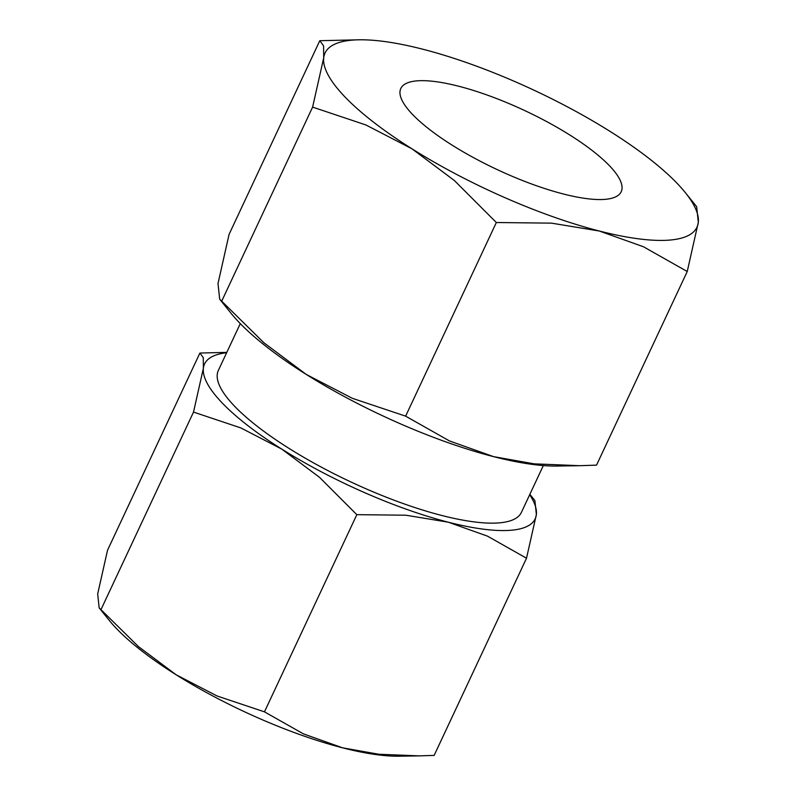 <?xml version="1.0" encoding="UTF-8"?>
<svg xmlns="http://www.w3.org/2000/svg" width="796" height="796" viewBox="0 0 796 796"><rect width="100%" height="100%" fill="white"/><g stroke="black" fill="none" stroke-linecap="round" stroke-linejoin="round"><path stroke-width="1.19" d="M222.91 403.691A182.533 48.845 -154.9 0 1 203.368 368.339L193.518 412.079L240.86 427.93L281.834 449.143A182.533 48.845 -154.9 0 1 222.91 403.691M526.514 558.215L536.375 514.475A182.533 48.845 -154.9 0 1 448.337 522.206A182.533 48.845 -154.9 0 1 281.834 449.143L319.534 477.341L356.827 514.664L405.831 515.211L448.337 522.206L487.57 536.186L526.514 558.215L434.148 755.394L419.194 755.882L378.806 754.25L342.638 747.842L303.405 733.862L264.461 711.843L217.109 695.993L176.135 674.779L138.434 646.581L99.172 607.885L97.679 593.975L107.53 550.235L199.895 353.046L203.279 357.613L203.368 368.339A182.533 48.845 -154.9 0 1 226.631 352.747M99.172 607.885L109.291 620.432A182.533 48.845 25.1 0 0 117.221 629.318A182.533 48.845 25.1 0 0 176.135 674.779A182.533 48.845 25.1 0 0 342.638 747.842A182.533 48.845 25.1 0 0 399.134 756.2L419.194 755.882M543.33 465.57L521.4 512.385A167.329 44.775 -154.9 0 1 441.8 515.48A167.329 44.775 -154.9 0 1 283.326 444.765A167.329 44.775 -154.9 0 1 218.353 370.429L240.283 323.614M359.185 39.8L319.793 40.705L323.584 45.84L323.693 57.909A205.358 54.954 -154.9 0 1 359.185 39.8A205.358 54.954 -154.9 0 1 422.736 49.203A205.358 54.954 -154.9 0 1 610.054 131.4A205.358 54.954 -154.9 0 1 676.341 182.543A205.358 54.954 -154.9 0 1 685.257 192.542A205.358 54.954 -154.9 0 1 698.321 222.303A205.358 54.954 -154.9 0 1 599.279 231.009A205.358 54.954 -154.9 0 1 411.97 148.812A205.358 54.954 -154.9 0 1 345.683 97.679A205.358 54.954 -154.9 0 1 323.693 57.909L312.609 107.112L365.871 124.942L411.97 148.812L454.377 180.533L496.336 222.522L551.459 223.139L599.279 231.009L643.427 246.74L687.237 271.516L698.321 222.303L696.639 206.652L685.257 192.542M219.686 299.197L231.069 313.306A205.358 54.954 25.1 0 0 239.984 323.305A205.358 54.954 25.1 0 0 306.271 374.448L263.854 342.728L219.686 299.197L218.005 283.545L229.089 234.332L319.793 40.705M563.319 193.975A121.688 32.566 -154.9 0 1 448.068 142.554A121.688 32.566 -154.9 0 1 400.806 88.485A121.688 32.566 -154.9 0 1 458.705 86.237A121.688 32.566 -154.9 0 1 573.956 137.658A121.688 32.566 -154.9 0 1 621.208 191.727A121.688 32.566 -154.9 0 1 563.319 193.975M493.59 456.645A205.358 54.954 25.1 0 0 557.14 466.048L579.707 465.69L534.265 463.859L493.59 456.645L449.441 440.924L405.632 416.149L352.359 398.318L306.271 374.448A205.358 54.954 25.1 0 0 493.59 456.645M687.237 271.516L596.532 465.143L579.707 465.69M405.632 416.149L496.336 222.522M221.905 300.739L312.609 107.112M226.81 352.369L199.895 353.046M529.678 494.704A182.533 48.845 -154.9 0 1 536.375 514.475L534.882 500.555L529.857 494.326M264.461 711.843L356.827 514.664M101.152 609.258L193.518 412.079"/></g></svg>
